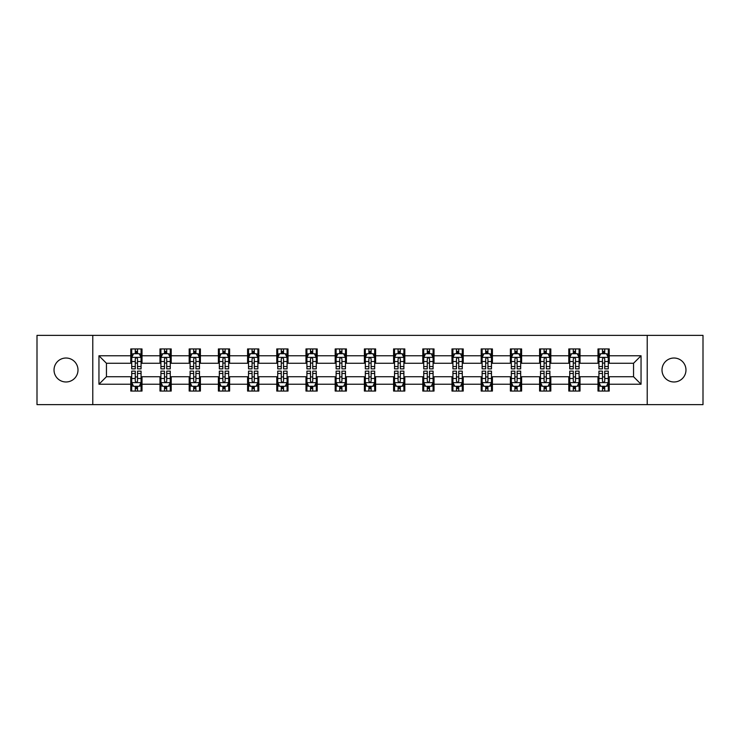 <?xml version="1.0" encoding="UTF-8"?>
<svg xmlns="http://www.w3.org/2000/svg" width="740" height="740" viewBox="0 0 740 740"><rect width="100%" height="100%" fill="white"/><g stroke="black" fill="none" stroke-linecap="round" stroke-linejoin="round"><path stroke-width="1.11" d="M673.983 358.021A11.979 11.979 0 0 0 662.004 370A11.979 11.979 0 0 0 673.983 381.979A11.979 11.979 0 0 0 685.971 370A11.979 11.979 0 0 0 673.983 358.021M66.017 358.021A11.979 11.979 0 0 0 54.029 370A11.979 11.979 0 0 0 66.017 381.979A11.979 11.979 0 0 0 77.996 370A11.979 11.979 0 0 0 66.017 358.021M647.223 404.632L703 404.632L703 335.368L647.223 335.368L647.223 404.632L92.778 404.632L92.778 335.368L37 335.368L37 404.632L92.778 404.632M647.223 335.368L92.778 335.368M609.224 355.774L609.224 348.938L597.994 348.938L597.994 355.774L580.021 355.774L580.021 348.938L568.792 348.938L568.792 355.774L550.819 355.774L550.819 348.938L539.59 348.938L539.59 355.774L521.617 355.774L521.617 348.938L510.387 348.938L510.387 355.774L492.415 355.774L492.415 348.938L481.185 348.938L481.185 355.774L463.221 355.774L463.221 348.938L451.983 348.938L451.983 355.774L434.019 355.774L434.019 348.938L422.79 348.938L422.79 355.774L404.817 355.774L404.817 348.938L393.588 348.938L393.588 355.774L375.615 355.774L375.615 348.938L364.385 348.938L364.385 355.774L346.413 355.774L346.413 348.938L335.183 348.938L335.183 355.774L317.21 355.774L317.21 348.938L305.981 348.938L305.981 355.774L288.017 355.774L288.017 348.938L276.779 348.938L276.779 355.774L258.815 355.774L258.815 348.938L247.586 348.938L247.586 355.774L229.613 355.774L229.613 348.938L218.383 348.938L218.383 355.774L200.411 355.774L200.411 348.938L189.181 348.938L189.181 355.774L171.208 355.774L171.208 348.938L159.979 348.938L159.979 355.774L142.006 355.774L142.006 348.938L130.776 348.938L130.776 355.774L98.957 355.774L98.957 384.226L106.449 376.734L130.776 376.734L130.776 391.062L142.006 391.062L142.006 376.734L159.979 376.734L159.979 391.062L171.208 391.062L171.208 376.734L189.181 376.734L189.181 391.062L200.411 391.062L200.411 376.734L218.383 376.734L218.383 391.062L229.613 391.062L229.613 376.734L247.586 376.734L247.586 391.062L258.815 391.062L258.815 376.734L276.779 376.734L276.779 391.062L288.017 391.062L288.017 376.734L305.981 376.734L305.981 391.062L317.21 391.062L317.21 376.734L335.183 376.734L335.183 391.062L346.413 391.062L346.413 376.734L364.385 376.734L364.385 391.062L375.615 391.062L375.615 376.734L393.588 376.734L393.588 391.062L404.817 391.062L404.817 376.734L422.79 376.734L422.79 391.062L434.019 391.062L434.019 376.734L451.983 376.734L451.983 391.062L463.221 391.062L463.221 376.734L481.185 376.734L481.185 391.062L492.415 391.062L492.415 376.734L510.387 376.734L510.387 391.062L521.617 391.062L521.617 376.734L539.59 376.734L539.59 391.062L550.819 391.062L550.819 376.734L568.792 376.734L568.792 391.062L580.021 391.062L580.021 376.734L597.994 376.734L597.994 391.062L609.224 391.062L609.224 376.734L633.551 376.734L633.551 363.266L609.224 363.266L609.224 355.774L641.043 355.774L641.043 384.226L609.224 384.226M597.994 384.226L580.021 384.226M568.792 384.226L550.819 384.226M539.59 384.226L521.617 384.226M510.387 384.226L492.415 384.226M481.185 384.226L463.221 384.226M451.983 384.226L434.019 384.226M422.79 384.226L404.817 384.226M393.588 384.226L375.615 384.226M364.385 384.226L346.413 384.226M335.183 384.226L317.21 384.226M305.981 384.226L288.017 384.226M276.779 384.226L258.815 384.226M247.586 384.226L229.613 384.226M218.383 384.226L200.411 384.226M189.181 384.226L171.208 384.226M159.979 384.226L142.006 384.226M130.776 384.226L98.957 384.226M597.994 355.774L597.994 363.266L580.021 363.266L580.021 355.774M568.792 355.774L568.792 363.266L550.819 363.266L550.819 355.774M539.59 355.774L539.59 363.266L521.617 363.266L521.617 355.774M510.387 355.774L510.387 363.266L492.415 363.266L492.415 355.774M481.185 355.774L481.185 363.266L463.221 363.266L463.221 355.774M451.983 355.774L451.983 363.266L434.019 363.266L434.019 355.774M422.79 355.774L422.79 363.266L404.817 363.266L404.817 355.774M393.588 355.774L393.588 363.266L375.615 363.266L375.615 355.774M364.385 355.774L364.385 363.266L346.413 363.266L346.413 355.774M335.183 355.774L335.183 363.266L317.21 363.266L317.21 355.774M305.981 355.774L305.981 363.266L288.017 363.266L288.017 355.774M276.779 355.774L276.779 363.266L258.815 363.266L258.815 355.774M247.586 355.774L247.586 363.266L229.613 363.266L229.613 355.774M218.383 355.774L218.383 363.266L200.411 363.266L200.411 355.774M189.181 355.774L189.181 363.266L171.208 363.266L171.208 355.774M159.979 355.774L159.979 363.266L142.006 363.266L142.006 355.774M130.776 355.774L130.776 363.266L106.449 363.266L98.957 355.774M106.449 363.266L106.449 376.734M641.043 384.226L633.551 376.734M633.551 363.266L641.043 355.774M130.776 353.618L131.711 353.618M135.272 353.618L137.52 353.618M141.072 353.618L142.006 353.618M130.776 363.072L131.711 363.072M135.272 363.072L137.52 363.072M141.072 363.072L142.006 363.072M130.776 376.928L131.711 376.928M135.272 376.928L137.52 376.928M141.072 376.928L142.006 376.928M130.776 386.382L131.711 386.382M135.272 386.382L137.52 386.382M141.072 386.382L142.006 386.382M159.979 376.928L160.913 376.928M164.474 376.928L166.722 376.928M170.274 376.928L171.208 376.928M159.979 386.382L160.913 386.382M164.474 386.382L166.722 386.382M170.274 386.382L171.208 386.382M159.979 353.618L160.913 353.618M164.474 353.618L166.722 353.618M170.274 353.618L171.208 353.618M159.979 363.072L160.913 363.072M164.474 363.072L166.722 363.072M170.274 363.072L171.208 363.072M189.181 376.928L190.115 376.928M193.677 376.928L195.915 376.928M199.476 376.928L200.411 376.928M189.181 386.382L190.115 386.382M193.677 386.382L195.915 386.382M199.476 386.382L200.411 386.382M189.181 353.618L190.115 353.618M193.677 353.618L195.915 353.618M199.476 353.618L200.411 353.618M189.181 363.072L190.115 363.072M193.677 363.072L195.915 363.072M199.476 363.072L200.411 363.072M218.383 376.928L219.317 376.928M222.87 376.928L225.117 376.928M228.679 376.928L229.613 376.928M218.383 386.382L219.317 386.382M222.87 386.382L225.117 386.382M228.679 386.382L229.613 386.382M218.383 353.618L219.317 353.618M222.87 353.618L225.117 353.618M228.679 353.618L229.613 353.618M218.383 363.072L219.317 363.072M222.87 363.072L225.117 363.072M228.679 363.072L229.613 363.072M247.586 376.928L248.52 376.928M252.072 376.928L254.32 376.928M257.881 376.928L258.815 376.928M247.586 386.382L248.52 386.382M252.072 386.382L254.32 386.382M257.881 386.382L258.815 386.382M247.586 353.618L248.52 353.618M252.072 353.618L254.32 353.618M257.881 353.618L258.815 353.618M247.586 363.072L248.52 363.072M252.072 363.072L254.32 363.072M257.881 363.072L258.815 363.072M276.779 376.928L277.722 376.928M281.274 376.928L283.522 376.928M287.074 376.928L288.017 376.928M276.779 386.382L277.722 386.382M281.274 386.382L283.522 386.382M287.074 386.382L288.017 386.382M276.779 353.618L277.722 353.618M281.274 353.618L283.522 353.618M287.074 353.618L288.017 353.618M276.779 363.072L277.722 363.072M281.274 363.072L283.522 363.072M287.074 363.072L288.017 363.072M305.981 376.928L306.915 376.928M310.476 376.928L312.724 376.928M316.276 376.928L317.21 376.928M305.981 386.382L306.915 386.382M310.476 386.382L312.724 386.382M316.276 386.382L317.21 386.382M305.981 353.618L306.915 353.618M310.476 353.618L312.724 353.618M316.276 353.618L317.21 353.618M305.981 363.072L306.915 363.072M310.476 363.072L312.724 363.072M316.276 363.072L317.21 363.072M335.183 376.928L336.117 376.928M339.679 376.928L341.926 376.928M345.478 376.928L346.413 376.928M335.183 386.382L336.117 386.382M339.679 386.382L341.926 386.382M345.478 386.382L346.413 386.382M335.183 353.618L336.117 353.618M339.679 353.618L341.926 353.618M345.478 353.618L346.413 353.618M335.183 363.072L336.117 363.072M339.679 363.072L341.926 363.072M345.478 363.072L346.413 363.072M364.385 376.928L365.32 376.928M368.881 376.928L371.119 376.928M374.68 376.928L375.615 376.928M364.385 386.382L365.32 386.382M368.881 386.382L371.119 386.382M374.68 386.382L375.615 386.382M364.385 353.618L365.32 353.618M368.881 353.618L371.119 353.618M374.68 353.618L375.615 353.618M364.385 363.072L365.32 363.072M368.881 363.072L371.119 363.072M374.68 363.072L375.615 363.072M393.588 376.928L394.522 376.928M398.074 376.928L400.322 376.928M403.883 376.928L404.817 376.928M393.588 386.382L394.522 386.382M398.074 386.382L400.322 386.382M403.883 386.382L404.817 386.382M393.588 353.618L394.522 353.618M398.074 353.618L400.322 353.618M403.883 353.618L404.817 353.618M393.588 363.072L394.522 363.072M398.074 363.072L400.322 363.072M403.883 363.072L404.817 363.072M422.79 376.928L423.724 376.928M427.276 376.928L429.524 376.928M433.085 376.928L434.019 376.928M422.79 386.382L423.724 386.382M427.276 386.382L429.524 386.382M433.085 386.382L434.019 386.382M422.79 353.618L423.724 353.618M427.276 353.618L429.524 353.618M433.085 353.618L434.019 353.618M422.79 363.072L423.724 363.072M427.276 363.072L429.524 363.072M433.085 363.072L434.019 363.072M451.983 376.928L452.926 376.928M456.478 376.928L458.726 376.928M462.278 376.928L463.221 376.928M451.983 386.382L452.926 386.382M456.478 386.382L458.726 386.382M462.278 386.382L463.221 386.382M451.983 353.618L452.926 353.618M456.478 353.618L458.726 353.618M462.278 353.618L463.221 353.618M451.983 363.072L452.926 363.072M456.478 363.072L458.726 363.072M462.278 363.072L463.221 363.072M481.185 376.928L482.119 376.928M485.68 376.928L487.928 376.928M491.48 376.928L492.415 376.928M481.185 386.382L482.119 386.382M485.68 386.382L487.928 386.382M491.48 386.382L492.415 386.382M481.185 353.618L482.119 353.618M485.68 353.618L487.928 353.618M491.48 353.618L492.415 353.618M481.185 363.072L482.119 363.072M485.68 363.072L487.928 363.072M491.48 363.072L492.415 363.072M510.387 376.928L511.322 376.928M514.883 376.928L517.13 376.928M520.683 376.928L521.617 376.928M510.387 386.382L511.322 386.382M514.883 386.382L517.13 386.382M520.683 386.382L521.617 386.382M510.387 353.618L511.322 353.618M514.883 353.618L517.13 353.618M520.683 353.618L521.617 353.618M510.387 363.072L511.322 363.072M514.883 363.072L517.13 363.072M520.683 363.072L521.617 363.072M539.59 376.928L540.524 376.928M544.085 376.928L546.324 376.928M549.885 376.928L550.819 376.928M539.59 386.382L540.524 386.382M544.085 386.382L546.324 386.382M549.885 386.382L550.819 386.382M539.59 353.618L540.524 353.618M544.085 353.618L546.324 353.618M549.885 353.618L550.819 353.618M539.59 363.072L540.524 363.072M544.085 363.072L546.324 363.072M549.885 363.072L550.819 363.072M568.792 376.928L569.726 376.928M573.278 376.928L575.526 376.928M579.087 376.928L580.021 376.928M568.792 386.382L569.726 386.382M573.278 386.382L575.526 386.382M579.087 386.382L580.021 386.382M568.792 353.618L569.726 353.618M573.278 353.618L575.526 353.618M579.087 353.618L580.021 353.618M568.792 363.072L569.726 363.072M573.278 363.072L575.526 363.072M579.087 363.072L580.021 363.072M597.994 376.928L598.928 376.928M602.48 376.928L604.728 376.928M608.289 376.928L609.224 376.928M597.994 386.382L598.928 386.382M602.48 386.382L604.728 386.382M608.289 386.382L609.224 386.382M597.994 353.618L598.928 353.618M602.48 353.618L604.728 353.618M608.289 353.618L609.224 353.618M597.994 363.072L598.928 363.072M602.48 363.072L604.728 363.072M608.289 363.072L609.224 363.072M137.52 351.38L135.272 351.38M141.072 366.531L137.52 366.531L137.52 368.881L141.072 368.881L141.072 357.457L139.203 353.711L133.588 353.711L131.711 357.457L131.711 368.881L135.272 368.881L135.272 366.531L131.711 366.531M131.711 357.457L131.711 348.938M141.072 357.457L141.072 348.938M135.272 353.711L135.272 348.938M137.52 348.938L137.52 353.711M137.52 366.531L137.52 358.863C136.771 357.42 136.021 357.42 135.272 358.863L135.272 366.531M135.272 388.62L137.52 388.62M131.711 373.469L135.272 373.469L135.272 371.119L131.711 371.119L131.711 382.543L133.588 386.289L139.203 386.289L141.072 382.543L141.072 371.119L137.52 371.119L137.52 373.469L141.072 373.469M141.072 382.543L141.072 391.062M131.711 382.543L131.711 391.062M137.52 386.289L137.52 391.062M135.272 391.062L135.272 386.289M135.272 373.469L135.272 381.137C136.021 382.58 136.771 382.58 137.52 381.137L137.52 373.469M166.722 351.38L164.474 351.38M170.274 366.531L166.722 366.531L166.722 368.881L170.274 368.881L170.274 357.457L168.406 353.711L162.791 353.711L160.913 357.457L160.913 368.881L164.474 368.881L164.474 366.531L160.913 366.531M160.913 357.457L160.913 348.938M170.274 357.457L170.274 348.938M164.474 353.711L164.474 348.938M166.722 348.938L166.722 353.711M166.722 366.531L166.722 358.863C165.973 357.42 165.224 357.42 164.474 358.863L164.474 366.531M195.915 351.38L193.677 351.38M199.476 366.531L195.915 366.531L195.915 368.881L199.476 368.881L199.476 357.457L197.608 353.711L191.984 353.711L190.115 357.457L190.115 368.881L193.677 368.881L193.677 366.531L190.115 366.531M190.115 357.457L190.115 348.938M199.476 357.457L199.476 348.938M193.677 353.711L193.677 348.938M195.915 348.938L195.915 353.711M195.915 366.531L195.915 358.863C195.175 357.42 194.426 357.42 193.677 358.863L193.677 366.531M164.474 388.62L166.722 388.62M160.913 373.469L164.474 373.469L164.474 371.119L160.913 371.119L160.913 382.543L162.791 386.289L168.406 386.289L170.274 382.543L170.274 371.119L166.722 371.119L166.722 373.469L170.274 373.469M170.274 382.543L170.274 391.062M160.913 382.543L160.913 391.062M166.722 386.289L166.722 391.062M164.474 391.062L164.474 386.289M164.474 373.469L164.474 381.137C165.224 382.58 165.973 382.58 166.722 381.137L166.722 373.469M193.677 388.62L195.915 388.62M190.115 373.469L193.677 373.469L193.677 371.119L190.115 371.119L190.115 382.543L191.984 386.289L197.608 386.289L199.476 382.543L199.476 371.119L195.915 371.119L195.915 373.469L199.476 373.469M199.476 382.543L199.476 391.062M190.115 382.543L190.115 391.062M195.915 386.289L195.915 391.062M193.677 391.062L193.677 386.289M193.677 373.469L193.677 381.137C194.417 382.58 195.166 382.58 195.915 381.137L195.915 373.469M225.117 351.38L222.87 351.38M228.679 366.531L225.117 366.531L225.117 368.881L228.679 368.881L228.679 357.457L226.801 353.711L221.186 353.711L219.317 357.457L219.317 368.881L222.87 368.881L222.87 366.531L219.317 366.531M219.317 357.457L219.317 348.938M228.679 357.457L228.679 348.938M222.87 353.711L222.87 348.938M225.117 348.938L225.117 353.711M225.117 366.531L225.117 358.863C224.368 357.42 223.619 357.42 222.87 358.863L222.87 366.531M254.32 351.38L252.072 351.38M257.881 366.531L254.32 366.531L254.32 368.881L257.881 368.881L257.881 357.457L256.003 353.711L250.388 353.711L248.52 357.457L248.52 368.881L252.072 368.881L252.072 366.531L248.52 366.531M248.52 357.457L248.52 348.938M257.881 357.457L257.881 348.938M252.072 353.711L252.072 348.938M254.32 348.938L254.32 353.711M254.32 366.531L254.32 358.863C253.57 357.42 252.821 357.42 252.072 358.863L252.072 366.531M283.522 351.38L281.274 351.38M287.074 366.531L283.522 366.531L283.522 368.881L287.074 368.881L287.074 357.457L285.205 353.711L279.591 353.711L277.722 357.457L277.722 368.881L281.274 368.881L281.274 366.531L277.722 366.531M277.722 357.457L277.722 348.938M287.074 357.457L287.074 348.938M281.274 353.711L281.274 348.938M283.522 348.938L283.522 353.711M283.522 366.531L283.522 358.863C282.772 357.42 282.023 357.42 281.274 358.863L281.274 366.531M222.87 388.62L225.117 388.62M219.317 373.469L222.87 373.469L222.87 371.119L219.317 371.119L219.317 382.543L221.186 386.289L226.801 386.289L228.679 382.543L228.679 371.119L225.117 371.119L225.117 373.469L228.679 373.469M228.679 382.543L228.679 391.062M219.317 382.543L219.317 391.062M225.117 386.289L225.117 391.062M222.87 391.062L222.87 386.289M222.87 373.469L222.87 381.137C223.619 382.58 224.368 382.58 225.117 381.137L225.117 373.469M252.072 388.62L254.32 388.62M248.52 373.469L252.072 373.469L252.072 371.119L248.52 371.119L248.52 382.543L250.388 386.289L256.003 386.289L257.881 382.543L257.881 371.119L254.32 371.119L254.32 373.469L257.881 373.469M257.881 382.543L257.881 391.062M248.52 382.543L248.52 391.062M254.32 386.289L254.32 391.062M252.072 391.062L252.072 386.289M252.072 373.469L252.072 381.137C252.821 382.58 253.57 382.58 254.32 381.137L254.32 373.469M281.274 388.62L283.522 388.62M277.722 373.469L281.274 373.469L281.274 371.119L277.722 371.119L277.722 382.543L279.591 386.289L285.205 386.289L287.074 382.543L287.074 371.119L283.522 371.119L283.522 373.469L287.074 373.469M287.074 382.543L287.074 391.062M277.722 382.543L277.722 391.062M283.522 386.289L283.522 391.062M281.274 391.062L281.274 386.289M281.274 373.469L281.274 381.137C282.023 382.58 282.772 382.58 283.522 381.137L283.522 373.469M310.476 388.62L312.724 388.62M306.915 373.469L310.476 373.469L310.476 371.119L306.915 371.119L306.915 382.543L308.793 386.289L314.407 386.289L316.276 382.543L316.276 371.119L312.724 371.119L312.724 373.469L316.276 373.469M316.276 382.543L316.276 391.062M306.915 382.543L306.915 391.062M312.724 386.289L312.724 391.062M310.476 391.062L310.476 386.289M310.476 373.469L310.476 381.137C311.226 382.58 311.975 382.58 312.724 381.137L312.724 373.469M339.679 388.62L341.926 388.62M336.117 373.469L339.679 373.469L339.679 371.119L336.117 371.119L336.117 382.543L337.995 386.289L343.61 386.289L345.478 382.543L345.478 371.119L341.926 371.119L341.926 373.469L345.478 373.469M345.478 382.543L345.478 391.062M336.117 382.543L336.117 391.062M341.926 386.289L341.926 391.062M339.679 391.062L339.679 386.289M339.679 373.469L339.679 381.137C340.428 382.58 341.177 382.58 341.926 381.137L341.926 373.469M368.881 388.62L371.119 388.62M365.32 373.469L368.881 373.469L368.881 371.119L365.32 371.119L365.32 382.543L367.188 386.289L372.812 386.289L374.68 382.543L374.68 371.119L371.119 371.119L371.119 373.469L374.68 373.469M374.68 382.543L374.68 391.062M365.32 382.543L365.32 391.062M371.119 386.289L371.119 391.062M368.881 391.062L368.881 386.289M368.881 373.469L368.881 381.137C369.621 382.58 370.37 382.58 371.119 381.137L371.119 373.469M398.074 388.62L400.322 388.62M394.522 373.469L398.074 373.469L398.074 371.119L394.522 371.119L394.522 382.543L396.39 386.289L402.005 386.289L403.883 382.543L403.883 371.119L400.322 371.119L400.322 373.469L403.883 373.469M403.883 382.543L403.883 391.062M394.522 382.543L394.522 391.062M400.322 386.289L400.322 391.062M398.074 391.062L398.074 386.289M398.074 373.469L398.074 381.137C398.823 382.58 399.572 382.58 400.322 381.137L400.322 373.469M427.276 388.62L429.524 388.62M423.724 373.469L427.276 373.469L427.276 371.119L423.724 371.119L423.724 382.543L425.593 386.289L431.207 386.289L433.085 382.543L433.085 371.119L429.524 371.119L429.524 373.469L433.085 373.469M433.085 382.543L433.085 391.062M423.724 382.543L423.724 391.062M429.524 386.289L429.524 391.062M427.276 391.062L427.276 386.289M427.276 373.469L427.276 381.137C428.025 382.58 428.775 382.58 429.524 381.137L429.524 373.469M456.478 388.62L458.726 388.62M452.926 373.469L456.478 373.469L456.478 371.119L452.926 371.119L452.926 382.543L454.795 386.289L460.41 386.289L462.278 382.543L462.278 371.119L458.726 371.119L458.726 373.469L462.278 373.469M462.278 382.543L462.278 391.062M452.926 382.543L452.926 391.062M458.726 386.289L458.726 391.062M456.478 391.062L456.478 386.289M456.478 373.469L456.478 381.137C457.228 382.58 457.977 382.58 458.726 381.137L458.726 373.469M485.68 388.62L487.928 388.62M482.119 373.469L485.68 373.469L485.68 371.119L482.119 371.119L482.119 382.543L483.997 386.289L489.612 386.289L491.48 382.543L491.48 371.119L487.928 371.119L487.928 373.469L491.48 373.469M491.48 382.543L491.48 391.062M482.119 382.543L482.119 391.062M487.928 386.289L487.928 391.062M485.68 391.062L485.68 386.289M485.68 373.469L485.68 381.137C486.43 382.58 487.179 382.58 487.928 381.137L487.928 373.469M514.883 388.62L517.13 388.62M511.322 373.469L514.883 373.469L514.883 371.119L511.322 371.119L511.322 382.543L513.199 386.289L518.814 386.289L520.683 382.543L520.683 371.119L517.13 371.119L517.13 373.469L520.683 373.469M520.683 382.543L520.683 391.062M511.322 382.543L511.322 391.062M517.13 386.289L517.13 391.062M514.883 391.062L514.883 386.289M514.883 373.469L514.883 381.137C515.632 382.58 516.381 382.58 517.13 381.137L517.13 373.469M544.085 388.62L546.324 388.62M540.524 373.469L544.085 373.469L544.085 371.119L540.524 371.119L540.524 382.543L542.392 386.289L548.016 386.289L549.885 382.543L549.885 371.119L546.324 371.119L546.324 373.469L549.885 373.469M549.885 382.543L549.885 391.062M540.524 382.543L540.524 391.062M546.324 386.289L546.324 391.062M544.085 391.062L544.085 386.289M544.085 373.469L544.085 381.137C544.825 382.58 545.574 382.58 546.324 381.137L546.324 373.469M312.724 351.38L310.476 351.38M316.276 366.531L312.724 366.531L312.724 368.881L316.276 368.881L316.276 357.457L314.407 353.711L308.793 353.711L306.915 357.457L306.915 368.881L310.476 368.881L310.476 366.531L306.915 366.531M306.915 357.457L306.915 348.938M316.276 357.457L316.276 348.938M310.476 353.711L310.476 348.938M312.724 348.938L312.724 353.711M312.724 366.531L312.724 358.863C311.975 357.42 311.226 357.42 310.476 358.863L310.476 366.531M341.926 351.38L339.679 351.38M345.478 366.531L341.926 366.531L341.926 368.881L345.478 368.881L345.478 357.457L343.61 353.711L337.995 353.711L336.117 357.457L336.117 368.881L339.679 368.881L339.679 366.531L336.117 366.531M336.117 357.457L336.117 348.938M345.478 357.457L345.478 348.938M339.679 353.711L339.679 348.938M341.926 348.938L341.926 353.711M341.926 366.531L341.926 358.863C341.177 357.42 340.428 357.42 339.679 358.863L339.679 366.531M371.119 351.38L368.881 351.38M374.68 366.531L371.119 366.531L371.119 368.881L374.68 368.881L374.68 357.457L372.812 353.711L367.188 353.711L365.32 357.457L365.32 368.881L368.881 368.881L368.881 366.531L365.32 366.531M365.32 357.457L365.32 348.938M374.68 357.457L374.68 348.938M368.881 353.711L368.881 348.938M371.119 348.938L371.119 353.711M371.119 366.531L371.119 358.863C370.379 357.42 369.63 357.42 368.881 358.863L368.881 366.531M400.322 351.38L398.074 351.38M403.883 366.531L400.322 366.531L400.322 368.881L403.883 368.881L403.883 357.457L402.005 353.711L396.39 353.711L394.522 357.457L394.522 368.881L398.074 368.881L398.074 366.531L394.522 366.531M394.522 357.457L394.522 348.938M403.883 357.457L403.883 348.938M398.074 353.711L398.074 348.938M400.322 348.938L400.322 353.711M400.322 366.531L400.322 358.863C399.572 357.42 398.823 357.42 398.074 358.863L398.074 366.531M429.524 351.38L427.276 351.38M433.085 366.531L429.524 366.531L429.524 368.881L433.085 368.881L433.085 357.457L431.207 353.711L425.593 353.711L423.724 357.457L423.724 368.881L427.276 368.881L427.276 366.531L423.724 366.531M423.724 357.457L423.724 348.938M433.085 357.457L433.085 348.938M427.276 353.711L427.276 348.938M429.524 348.938L429.524 353.711M429.524 366.531L429.524 358.863C428.775 357.42 428.025 357.42 427.276 358.863L427.276 366.531M458.726 351.38L456.478 351.38M462.278 366.531L458.726 366.531L458.726 368.881L462.278 368.881L462.278 357.457L460.41 353.711L454.795 353.711L452.926 357.457L452.926 368.881L456.478 368.881L456.478 366.531L452.926 366.531M452.926 357.457L452.926 348.938M462.278 357.457L462.278 348.938M456.478 353.711L456.478 348.938M458.726 348.938L458.726 353.711M458.726 366.531L458.726 358.863C457.977 357.42 457.228 357.42 456.478 358.863L456.478 366.531M487.928 351.38L485.68 351.38M491.48 366.531L487.928 366.531L487.928 368.881L491.48 368.881L491.48 357.457L489.612 353.711L483.997 353.711L482.119 357.457L482.119 368.881L485.68 368.881L485.68 366.531L482.119 366.531M482.119 357.457L482.119 348.938M491.48 357.457L491.48 348.938M485.68 353.711L485.68 348.938M487.928 348.938L487.928 353.711M487.928 366.531L487.928 358.863C487.179 357.42 486.43 357.42 485.68 358.863L485.68 366.531M517.13 351.38L514.883 351.38M520.683 366.531L517.13 366.531L517.13 368.881L520.683 368.881L520.683 357.457L518.814 353.711L513.199 353.711L511.322 357.457L511.322 368.881L514.883 368.881L514.883 366.531L511.322 366.531M511.322 357.457L511.322 348.938M520.683 357.457L520.683 348.938M514.883 353.711L514.883 348.938M517.13 348.938L517.13 353.711M517.13 366.531L517.13 358.863C516.381 357.42 515.632 357.42 514.883 358.863L514.883 366.531M546.324 351.38L544.085 351.38M549.885 366.531L546.324 366.531L546.324 368.881L549.885 368.881L549.885 357.457L548.016 353.711L542.392 353.711L540.524 357.457L540.524 368.881L544.085 368.881L544.085 366.531L540.524 366.531M540.524 357.457L540.524 348.938M549.885 357.457L549.885 348.938M544.085 353.711L544.085 348.938M546.324 348.938L546.324 353.711M546.324 366.531L546.324 358.863C545.584 357.42 544.834 357.42 544.085 358.863L544.085 366.531M575.526 351.38L573.278 351.38M579.087 366.531L575.526 366.531L575.526 368.881L579.087 368.881L579.087 357.457L577.209 353.711L571.595 353.711L569.726 357.457L569.726 368.881L573.278 368.881L573.278 366.531L569.726 366.531M569.726 357.457L569.726 348.938M579.087 357.457L579.087 348.938M573.278 353.711L573.278 348.938M575.526 348.938L575.526 353.711M575.526 366.531L575.526 358.863C574.777 357.42 574.027 357.42 573.278 358.863L573.278 366.531M573.278 388.62L575.526 388.62M569.726 373.469L573.278 373.469L573.278 371.119L569.726 371.119L569.726 382.543L571.595 386.289L577.209 386.289L579.087 382.543L579.087 371.119L575.526 371.119L575.526 373.469L579.087 373.469M579.087 382.543L579.087 391.062M569.726 382.543L569.726 391.062M575.526 386.289L575.526 391.062M573.278 391.062L573.278 386.289M573.278 373.469L573.278 381.137C574.027 382.58 574.777 382.58 575.526 381.137L575.526 373.469M604.728 351.38L602.48 351.38M608.289 366.531L604.728 366.531L604.728 368.881L608.289 368.881L608.289 357.457L606.412 353.711L600.797 353.711L598.928 357.457L598.928 368.881L602.48 368.881L602.48 366.531L598.928 366.531M598.928 357.457L598.928 348.938M608.289 357.457L608.289 348.938M602.48 353.711L602.48 348.938M604.728 348.938L604.728 353.711M604.728 366.531L604.728 358.863C603.979 357.42 603.23 357.42 602.48 358.863L602.48 366.531M602.48 388.62L604.728 388.62M598.928 373.469L602.48 373.469L602.48 371.119L598.928 371.119L598.928 382.543L600.797 386.289L606.412 386.289L608.289 382.543L608.289 371.119L604.728 371.119L604.728 373.469L608.289 373.469M608.289 382.543L608.289 391.062M598.928 382.543L598.928 391.062M604.728 386.289L604.728 391.062M602.48 391.062L602.48 386.289M602.48 373.469L602.48 381.137C603.23 382.58 603.979 382.58 604.728 381.137L604.728 373.469M141.026 357.365L131.766 357.365M131.711 353.942L133.478 353.942M139.314 353.942L141.072 353.942M135.272 361.509L131.711 361.509M141.072 361.509L137.52 361.509M137.52 352.564L135.272 352.564M131.766 382.636L141.026 382.636M141.072 386.058L139.314 386.058M133.478 386.058L131.711 386.058M137.52 378.492L141.072 378.492M131.711 378.492L135.272 378.492M135.272 387.436L137.52 387.436M170.228 357.365L160.959 357.365M160.913 353.942L162.68 353.942M168.517 353.942L170.274 353.942M164.474 361.509L160.913 361.509M170.274 361.509L166.722 361.509M166.722 352.564L164.474 352.564M199.43 357.365L190.162 357.365M190.115 353.942L191.873 353.942M197.719 353.942L199.476 353.942M193.677 361.509L190.115 361.509M199.476 361.509L195.915 361.509M195.915 352.564L193.677 352.564M160.959 382.636L170.228 382.636M170.274 386.058L168.517 386.058M162.68 386.058L160.913 386.058M166.722 378.492L170.274 378.492M160.913 378.492L164.474 378.492M164.474 387.436L166.722 387.436M190.162 382.636L199.43 382.636M199.476 386.058L197.719 386.058M191.873 386.058L190.115 386.058M195.915 378.492L199.476 378.492M190.115 378.492L193.677 378.492M193.677 387.436L195.915 387.436M228.632 357.365L219.364 357.365M219.317 353.942L221.075 353.942M226.921 353.942L228.679 353.942M222.87 361.509L219.317 361.509M228.679 361.509L225.117 361.509M225.117 352.564L222.87 352.564M257.835 357.365L248.566 357.365M248.52 353.942L250.277 353.942M256.114 353.942L257.881 353.942M252.072 361.509L248.52 361.509M257.881 361.509L254.32 361.509M254.32 352.564L252.072 352.564M287.028 357.365L277.768 357.365M277.722 353.942L279.479 353.942M285.316 353.942L287.074 353.942M281.274 361.509L277.722 361.509M287.074 361.509L283.522 361.509M283.522 352.564L281.274 352.564M219.364 382.636L228.632 382.636M228.679 386.058L226.921 386.058M221.075 386.058L219.317 386.058M225.117 378.492L228.679 378.492M219.317 378.492L222.87 378.492M222.87 387.436L225.117 387.436M248.566 382.636L257.835 382.636M257.881 386.058L256.114 386.058M250.277 386.058L248.52 386.058M254.32 378.492L257.881 378.492M248.52 378.492L252.072 378.492M252.072 387.436L254.32 387.436M277.768 382.636L287.028 382.636M287.074 386.058L285.316 386.058M279.479 386.058L277.722 386.058M283.522 378.492L287.074 378.492M277.722 378.492L281.274 378.492M281.274 387.436L283.522 387.436M306.961 382.636L316.23 382.636M316.276 386.058L314.519 386.058M308.682 386.058L306.915 386.058M312.724 378.492L316.276 378.492M306.915 378.492L310.476 378.492M310.476 387.436L312.724 387.436M336.164 382.636L345.432 382.636M345.478 386.058L343.721 386.058M337.875 386.058L336.117 386.058M341.926 378.492L345.478 378.492M336.117 378.492L339.679 378.492M339.679 387.436L341.926 387.436M365.366 382.636L374.634 382.636M374.68 386.058L372.923 386.058M367.077 386.058L365.32 386.058M371.119 378.492L374.68 378.492M365.32 378.492L368.881 378.492M368.881 387.436L371.119 387.436M394.568 382.636L403.837 382.636M403.883 386.058L402.125 386.058M396.279 386.058L394.522 386.058M400.322 378.492L403.883 378.492M394.522 378.492L398.074 378.492M398.074 387.436L400.322 387.436M423.77 382.636L433.039 382.636M433.085 386.058L431.318 386.058M425.482 386.058L423.724 386.058M429.524 378.492L433.085 378.492M423.724 378.492L427.276 378.492M427.276 387.436L429.524 387.436M452.973 382.636L462.232 382.636M462.278 386.058L460.521 386.058M454.684 386.058L452.926 386.058M458.726 378.492L462.278 378.492M452.926 378.492L456.478 378.492M456.478 387.436L458.726 387.436M482.166 382.636L491.434 382.636M491.48 386.058L489.723 386.058M483.886 386.058L482.119 386.058M487.928 378.492L491.48 378.492M482.119 378.492L485.68 378.492M485.68 387.436L487.928 387.436M511.368 382.636L520.636 382.636M520.683 386.058L518.925 386.058M513.079 386.058L511.322 386.058M517.13 378.492L520.683 378.492M511.322 378.492L514.883 378.492M514.883 387.436L517.13 387.436M540.57 382.636L549.838 382.636M549.885 386.058L548.127 386.058M542.281 386.058L540.524 386.058M546.324 378.492L549.885 378.492M540.524 378.492L544.085 378.492M544.085 387.436L546.324 387.436M316.23 357.365L306.961 357.365M306.915 353.942L308.682 353.942M314.519 353.942L316.276 353.942M310.476 361.509L306.915 361.509M316.276 361.509L312.724 361.509M312.724 352.564L310.476 352.564M345.432 357.365L336.164 357.365M336.117 353.942L337.875 353.942M343.721 353.942L345.478 353.942M339.679 361.509L336.117 361.509M345.478 361.509L341.926 361.509M341.926 352.564L339.679 352.564M374.634 357.365L365.366 357.365M365.32 353.942L367.077 353.942M372.923 353.942L374.68 353.942M368.881 361.509L365.32 361.509M374.68 361.509L371.119 361.509M371.119 352.564L368.881 352.564M403.837 357.365L394.568 357.365M394.522 353.942L396.279 353.942M402.125 353.942L403.883 353.942M398.074 361.509L394.522 361.509M403.883 361.509L400.322 361.509M400.322 352.564L398.074 352.564M433.039 357.365L423.77 357.365M423.724 353.942L425.482 353.942M431.318 353.942L433.085 353.942M427.276 361.509L423.724 361.509M433.085 361.509L429.524 361.509M429.524 352.564L427.276 352.564M462.232 357.365L452.973 357.365M452.926 353.942L454.684 353.942M460.521 353.942L462.278 353.942M456.478 361.509L452.926 361.509M462.278 361.509L458.726 361.509M458.726 352.564L456.478 352.564M491.434 357.365L482.166 357.365M482.119 353.942L483.886 353.942M489.723 353.942L491.48 353.942M485.68 361.509L482.119 361.509M491.48 361.509L487.928 361.509M487.928 352.564L485.68 352.564M520.636 357.365L511.368 357.365M511.322 353.942L513.079 353.942M518.925 353.942L520.683 353.942M514.883 361.509L511.322 361.509M520.683 361.509L517.13 361.509M517.13 352.564L514.883 352.564M549.838 357.365L540.57 357.365M540.524 353.942L542.281 353.942M548.127 353.942L549.885 353.942M544.085 361.509L540.524 361.509M549.885 361.509L546.324 361.509M546.324 352.564L544.085 352.564M579.041 357.365L569.772 357.365M569.726 353.942L571.484 353.942M577.32 353.942L579.087 353.942M573.278 361.509L569.726 361.509M579.087 361.509L575.526 361.509M575.526 352.564L573.278 352.564M569.772 382.636L579.041 382.636M579.087 386.058L577.32 386.058M571.484 386.058L569.726 386.058M575.526 378.492L579.087 378.492M569.726 378.492L573.278 378.492M573.278 387.436L575.526 387.436M608.234 357.365L598.975 357.365M598.928 353.942L600.686 353.942M606.523 353.942L608.289 353.942M602.48 361.509L598.928 361.509M608.289 361.509L604.728 361.509M604.728 352.564L602.48 352.564M598.975 382.636L608.234 382.636M608.289 386.058L606.523 386.058M600.686 386.058L598.928 386.058M604.728 378.492L608.289 378.492M598.928 378.492L602.48 378.492M602.48 387.436L604.728 387.436"/></g></svg>
